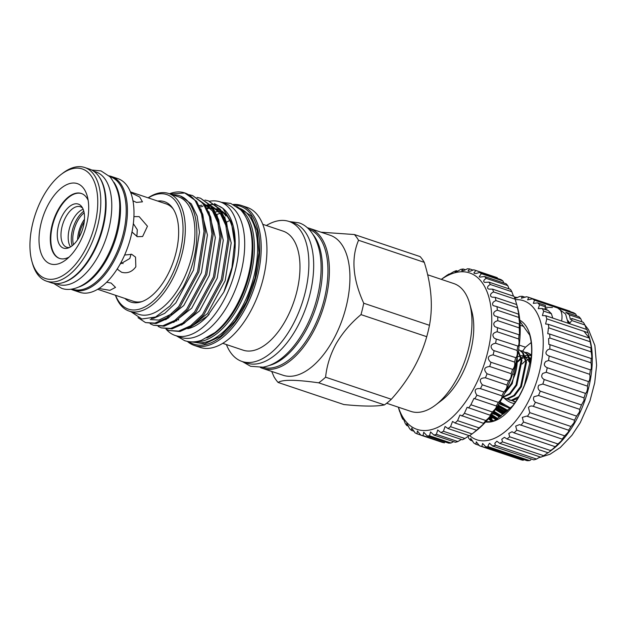 <?xml version="1.0" encoding="UTF-8"?>
<svg xmlns="http://www.w3.org/2000/svg" width="628" height="628" viewBox="0 0 628 628"><rect width="100%" height="100%" fill="white"/><g stroke="black" fill="none" stroke-linecap="round" stroke-linejoin="round"><path stroke-width="0.94" d="M98.918 176.578A59.33 30.843 108.6 0 1 92.112 255.039A59.33 30.843 108.6 0 1 63.35 282.506M55.766 283.613L58.074 284.39A59.33 30.843 -71.4 0 0 97.787 256.946A59.33 30.843 -71.4 0 0 95.849 171.899L93.541 171.122M490.861 418.327L489.283 417.746M491.12 417.863L489.636 417.314M488.922 418.185L492.847 421.035M489.251 417.785L493.537 420.839M491.418 415.037L497.156 418.813M491.74 414.621L497.635 418.468M505.383 412.408L496.67 407.564M493.812 411.787L500.791 416.097M505.807 412.062L496.96 407.117M494.118 411.356L501.254 415.736M496.096 408.443L504.355 413.263M496.387 408.004L504.81 412.886M514.505 403.419A6.743 2.01 -150.5 0 1 512.456 403.113A6.743 2.01 -150.5 0 1 511.922 402.948A6.743 2.01 -150.5 0 1 505.108 398.953A6.743 2.01 -150.5 0 1 504.653 398.505M510.423 408.004L500.092 401.983M499.064 403.725L510.038 408.357M498.271 405.036L507.754 410.39M492.548 418.06A6.421 1.908 29.5 0 0 491.504 418.562A6.421 1.908 29.5 0 0 491.826 419.74M491.842 417.596L490.97 419.143L491.755 418.256M236.678 206.416L250.721 215.585L257.205 230.704L258.979 252.739L255.015 278.102L246.396 301.84L234.896 321.238L220.326 336.396L204.728 343.806L191.195 341.86M176.806 320.979A62.918 32.703 108.6 0 1 176.562 320.508M386.644 403.255L410.94 411.419A67.424 35.05 -71.4 0 0 435.589 405.013A67.424 35.05 -71.4 0 0 469.658 303.567A67.424 35.05 -71.4 0 0 464.1 291.478A67.424 35.05 -71.4 0 0 453.871 283.581L427.644 274.774M358.549 240.273L424.285 262.347A85.761 44.58 -71.4 0 0 422.306 259.309A85.761 44.58 -71.4 0 0 420.132 256.609L354.404 234.534A85.761 44.58 -71.4 0 1 358.549 240.273C351.021 258.084 352.755 279.075 363.738 303.23A85.761 44.58 108.6 0 1 360.998 314.612C350.919 323.004 342.668 332.644 336.239 343.532C330.304 354.435 326.756 365.653 325.594 377.192A85.761 44.58 108.6 0 1 318.702 382.829C295.969 379.602 282.435 379.477 278.11 382.46A85.761 44.58 108.6 0 1 275.935 379.759A85.761 44.58 108.6 0 1 273.957 376.721L271.712 371.438M278.11 382.46L343.838 404.534C362.819 406.457 376.345 406.583 384.438 404.903L318.702 382.829M307.312 227.744A73.845 38.386 108.6 0 1 309.58 228.356L330.108 235.257A73.845 38.386 108.6 0 1 341.318 243.899A73.845 38.386 108.6 0 1 332.518 341.106A73.845 38.386 108.6 0 1 283.095 375.254L262.567 368.361A73.845 38.386 108.6 0 1 260.385 367.482M321.018 232.203L354.404 234.534M309.58 228.356A73.845 38.386 108.6 0 1 320.782 237.007A73.845 38.386 108.6 0 1 317.721 322.776A73.845 38.386 108.6 0 1 262.567 368.361M313.129 234.621A72.817 37.853 108.6 0 1 305.294 331.584A72.817 37.853 108.6 0 1 269.169 365.512M262.504 367.254A72.817 37.853 -71.4 0 0 310.75 333.421A72.817 37.853 -71.4 0 0 308.858 229.204M266.366 225.515A73.845 38.386 108.6 0 1 289.045 221.464A73.845 38.386 108.6 0 1 300.247 230.107A73.845 38.386 108.6 0 1 291.455 327.314A73.845 38.386 108.6 0 1 242.031 361.469A73.845 38.386 108.6 0 1 230.821 352.818A73.845 38.386 108.6 0 1 226.394 344.552M289.045 221.464L293.849 223.081A73.845 38.386 108.6 0 1 305.059 231.724A73.845 38.386 108.6 0 1 301.997 317.501A73.845 38.386 108.6 0 1 246.835 363.078L242.031 361.469M516.977 358.148A25.348 13.18 -71.4 0 1 514.913 374.712L512.613 373.982M262.747 224.298L283.126 231.143A62.784 32.64 108.6 0 1 292.656 238.491A62.784 32.64 108.6 0 1 285.175 321.136A62.784 32.64 108.6 0 1 243.154 350.181L222.775 343.335M525.581 352.324L527.551 352.708L531.461 355.511M527.551 352.708L531.5 354.938M518.367 350.989L521.939 360.519L516.836 385.168L510.062 394.18L502.573 397.516M504.527 398.458L507.416 399.055L514.654 395.719L521.421 386.707L526.531 362.058L523.297 352.952L519.183 349.898L522.488 352.685L525.722 361.791L520.62 386.44L513.845 395.452L506.608 398.788L502.745 397.516M520.989 350.777L522.967 351.17L527.08 354.223L530.213 362.537M522.959 351.17L527.881 354.49L530.597 360.582M514.913 374.712L511.443 383.363L505.571 391.534M517.134 357.426L517.354 358.981L512.244 383.63L504.739 393.261M518.257 351.633L521.138 360.244L516.028 384.901L509.661 393.552L502.73 397.202M518.822 396.637L511.2 400.326L507.33 399.055M517.77 398.435L512.001 400.593L509.112 400.005M227.132 221.865A62.784 32.64 108.6 0 1 228.812 220.923M233.294 204.453A73.845 38.386 108.6 0 1 241.388 205.466L247.11 207.381A73.845 38.386 108.6 0 1 258.32 216.032A73.845 38.386 108.6 0 1 249.52 313.231A73.845 38.386 108.6 0 1 200.097 347.386L194.374 345.463A73.845 38.386 108.6 0 1 187.317 341.389M241.388 205.466A73.845 38.386 108.6 0 1 252.597 214.109A73.845 38.386 108.6 0 1 243.797 311.307A73.845 38.386 108.6 0 1 194.374 345.463M234.691 205.175A72.762 37.821 108.6 0 1 242.549 310.491A72.762 37.821 108.6 0 1 188.863 341.656M239.77 208.936A70.634 36.714 108.6 0 1 246.152 215.114A70.634 36.714 108.6 0 1 237.737 308.097A70.634 36.714 108.6 0 1 195.19 341.718M246.796 218.921A69.551 36.157 108.6 0 1 236.481 307.28A69.551 36.157 108.6 0 1 206.808 337.997M215.679 211.942A62.918 32.703 108.6 0 1 218.481 211.377M209.556 201.258A70.469 36.636 108.6 0 1 220.09 201.863A70.469 36.636 108.6 0 1 222.391 302.884A70.469 36.636 108.6 0 1 175.228 335.478A70.469 36.636 108.6 0 1 165.988 329.08M175.228 335.478L180.903 337.385A70.469 36.636 -71.4 0 0 228.066 304.792A70.469 36.636 -71.4 0 0 225.766 203.77L220.09 201.863M207.099 208.017A62.918 32.703 108.6 0 1 209.548 207.719M211.126 207.687A62.918 32.703 108.6 0 1 212.24 207.742M213.3 207.86A62.918 32.703 108.6 0 1 214.501 208.072M216.723 208.708A62.918 32.703 108.6 0 1 220.161 210.396M222.022 211.746A62.918 32.703 108.6 0 1 225.923 215.954M234.534 247.589A62.918 32.703 -71.4 0 0 227.234 216.393A62.918 32.703 -71.4 0 0 221.417 210.796M219.831 209.909A62.918 32.703 -71.4 0 0 217.688 209.022L216.707 208.7M214.917 208.347A62.918 32.703 -71.4 0 0 213.52 208.182M212.492 208.127A62.918 32.703 -71.4 0 0 211.644 208.127M210.074 208.221A62.918 32.703 -71.4 0 0 207.436 208.653M138.027 317.682L145.508 322.572L154.935 323.098L166.836 317.792L178.682 306.652L197.561 271.618L204.045 231.292L201.549 214.015L195.363 200.968C192.482 197.121 189.004 194.468 184.938 192.992L170.164 194.005M169.497 193.777A67.691 35.192 108.6 0 1 184.656 192.898L196.635 201.4L202.813 214.438L205.317 231.724L198.825 272.05L179.953 307.076L168.1 318.223L156.199 323.53L145.508 322.572M150.218 323.765L153.436 325.233L162.856 325.759L174.757 320.453L186.61 309.314L205.482 274.279L211.974 233.954L209.469 216.676L203.291 203.629L192.568 195.551L189.138 194.735M192.568 195.551L204.563 204.061L210.741 217.1L213.237 234.385L206.753 274.711L187.874 309.737L176.028 320.884L164.128 326.191L153.436 325.233M158.146 326.427L161.357 327.894L170.785 328.42L182.685 323.114L194.531 311.975L213.41 276.948L219.894 236.615L217.398 219.337L211.22 206.29L200.497 198.213L197.066 197.396M200.497 198.213L212.484 206.722L218.67 219.761L221.166 237.046L214.674 277.372L195.803 312.399L183.949 323.546L172.056 328.852L161.357 327.894M166.075 329.088L169.285 330.556L178.705 331.082L190.606 325.775L202.459 314.636L221.331 279.609L227.823 239.276L225.319 221.998L219.141 208.951L208.418 200.874L204.995 200.057M208.418 200.874L220.412 209.383L226.59 222.422L229.087 239.708L222.602 280.033L203.723 315.06L191.878 326.207L179.977 331.513L169.285 330.556M148.137 197.844A62.031 32.248 108.6 0 1 168.657 193.502L178.266 196.729A62.031 32.248 108.6 0 1 187.678 203.99A62.031 32.248 108.6 0 1 180.291 285.638A62.031 32.248 108.6 0 1 138.772 314.33L129.164 311.103A62.031 32.248 108.6 0 1 119.752 303.842A62.031 32.248 108.6 0 1 115.426 295.254M172.951 194.939A63.381 32.946 108.6 0 1 179.789 195.81A63.381 32.946 108.6 0 1 196.658 227.485C197.851 247.589 193.298 267.567 183.015 287.42L170.055 305.938L155.587 317.014L141.842 319L130.93 311.7M168.657 193.502A62.031 32.248 108.6 0 1 178.069 200.764A62.031 32.248 108.6 0 1 170.675 282.412A62.031 32.248 108.6 0 1 129.164 311.103M148.294 197.899A60.414 31.4 108.6 0 1 181.343 213.897A60.414 31.4 108.6 0 1 168.799 281.187A60.414 31.4 108.6 0 1 115.583 295.309M157.675 201.046A52.933 27.514 108.6 0 1 172.535 207.954A52.933 27.514 108.6 0 1 166.177 277.56A52.933 27.514 108.6 0 1 140.986 301.919A52.933 27.514 108.6 0 1 124.964 298.457M97.678 289.296L133.426 301.299A51.378 26.706 -71.4 0 0 142.187 301.511M134.266 216.621L139.141 216.613L147.454 226.229L142.627 236.505L137.328 236.693L131.966 231.952M130.663 192.576L139.691 197.027L142.454 201.831L136.472 202.428L132.932 200.772M173.25 209.014A51.378 26.706 -71.4 0 0 166.137 203.888L130.388 191.885M124.627 255.015L131.77 254.348L135.538 257.127L135.836 266.798C132.116 271.885 127.374 273.714 121.628 272.269L118.056 269.765L117.42 268.643M106.658 282.231L111.101 283.047L115.513 287.389L109.924 290.332L99.35 288.566M120.058 264.2L129.823 258.485L131.048 254.144M136.873 236.528L137.304 229.722L133.317 223.615M73.17 290.112L79.717 292.31A59.95 31.165 -71.4 0 0 119.846 264.584A59.95 31.165 -71.4 0 0 117.891 178.642L111.337 176.444A59.95 31.165 108.6 0 1 113.291 262.378A59.95 31.165 108.6 0 1 73.17 290.112A59.95 31.165 108.6 0 1 71.011 289.21M109.076 175.864A59.95 31.165 108.6 0 1 111.337 176.444M78.971 237.51A19.146 9.954 108.6 0 1 83.391 223.262A19.146 9.954 108.6 0 1 84.215 221.888M121.078 262.331L123.104 263.634M132.257 232.281L136.935 236.379M84.466 219.282A21.36 11.1 -71.4 0 0 82.613 222.186A21.36 11.1 -71.4 0 0 77.589 239.739M73.452 244.677A21.36 11.1 108.6 0 1 77.809 220.577A21.36 11.1 108.6 0 1 84.144 212.845M72.181 245.768A22.435 11.665 108.6 0 1 76.561 219.761A22.435 11.665 108.6 0 1 83.791 211.204M46.519 281.163L51.323 282.781A59.95 31.165 -71.4 0 0 91.453 255.046A59.95 31.165 -71.4 0 0 89.498 169.105L84.694 167.495A59.95 31.165 108.6 0 1 86.648 253.437A59.95 31.165 108.6 0 1 46.519 281.163A59.95 31.165 108.6 0 1 32.483 263.399L31.926 261.405A57.8 30.042 108.6 0 1 43.575 195.685A57.8 30.042 108.6 0 1 61.128 174.443A57.8 30.042 108.6 0 1 95.582 185.362A57.8 30.042 108.6 0 1 84.144 251.797A57.8 30.042 108.6 0 1 31.926 261.405M61.128 174.443L62.776 173.187A59.95 31.165 108.6 0 1 84.694 167.495M83.155 209.281A21.36 11.1 -71.4 0 0 73.225 219.039A21.36 11.1 -71.4 0 0 70.517 246.922M69.465 247.487A21.36 11.1 108.6 0 1 66.709 247.236A21.36 11.1 108.6 0 1 66.019 216.613A21.36 11.1 108.6 0 1 80.313 206.738A21.36 11.1 108.6 0 1 82.66 208.198M79.042 237.384A23.228 12.073 108.6 0 1 67.989 248.068A23.228 12.073 108.6 0 1 57.572 238.985A23.228 12.073 108.6 0 1 62.737 214.831A23.228 12.073 108.6 0 1 81.836 206.84A23.228 12.073 108.6 0 1 79.042 237.384M49 203.189A42.343 22.011 -71.4 0 0 40.616 251.867A42.343 22.011 -71.4 0 0 65.862 259.859A42.343 22.011 -71.4 0 0 78.72 244.3A42.343 22.011 -71.4 0 0 87.253 196.156A42.343 22.011 -71.4 0 0 49 203.189M88.148 200.324A34.25 17.804 -71.4 0 0 81.318 193.471A34.25 17.804 -71.4 0 0 58.388 209.312A34.25 17.804 -71.4 0 0 59.511 258.414A34.25 17.804 -71.4 0 0 69.088 257.072M59.746 258.493A34.25 17.804 108.6 0 1 58.875 209.477A34.25 17.804 108.6 0 1 81.554 193.557M206.879 205.026A66.207 34.414 108.6 0 1 209.831 204.587M210.663 204.532A66.207 34.414 108.6 0 1 215.404 204.916M216.487 205.175A66.207 34.414 108.6 0 1 223.474 208.881M222.814 208.261L224.125 209.454A66.207 34.414 108.6 0 1 223.835 292.091L231.928 267.575L234.589 243.138L231.41 222.343L222.814 208.261L214.399 203.613M189.468 327.753L207.554 313.521L225.169 280.708L231.198 242.934L224.714 217.037M221.621 212.821L212.562 206.824M211.369 206.494L208.841 206.07M207.413 205.976L205.898 205.992M204.932 206.055L204.422 206.102M202.891 206.329L200.018 207.012M181.547 325.092L199.626 310.852L217.249 278.047L223.27 240.273L216.793 214.376M213.701 210.16L204.634 204.163M173.618 322.431L191.705 308.191L209.32 275.386L215.349 237.612L208.865 211.714M165.69 319.77L183.776 305.53L201.4 272.725L207.421 234.951L200.936 209.053M151.309 318.592L153.664 318.294L164.779 313.317L175.848 302.869L193.471 270.064L199.5 232.289L197.129 216.095L191.32 203.88L180.495 196.069M223.835 292.091L207.389 316.182L188.659 328.224M226.488 226.849L220.397 213.646L212.751 207.075M211.322 206.439L207.609 205.38M206.22 205.191L205.325 205.121M204.32 205.089L203.299 205.105M201.8 205.223L199.319 205.631M218.56 224.188L212.476 210.984L204.83 204.414M203.401 203.778L202.404 203.409M150.171 319.581L158.97 320.076L171.868 313.788M187.748 328.719A62.918 32.703 -71.4 0 0 209.108 314.345M530.864 359.169A20.496 10.652 -71.4 0 0 530.213 359.177M529.514 359.255A20.496 10.652 -71.4 0 0 526.303 360.472M525.612 360.904A20.496 10.652 -71.4 0 0 522.143 364.02M531.437 355.825L528.313 355.095M527.701 355.118L524.922 355.754M524.333 355.998L521.46 357.677M520.824 358.164L517.527 361.351M513.79 401.567A25.348 13.18 -71.4 0 0 513.877 401.598A25.348 13.18 -71.4 0 0 515.525 401.936M530.982 358.541L529.702 357.748M528.878 357.418L525.487 357.214M524.82 357.356L521.672 358.682M520.989 359.114L517.55 362.066M530.079 363.172L525.118 356.209M524.286 355.88L520.902 355.676M520.227 355.809L517.213 357.073M515.58 401.865L511.922 400.593M424.285 262.347C431.373 285.034 433.108 306.017 429.474 325.304L363.738 303.23M429.474 325.304A85.761 44.58 108.6 0 1 426.734 336.687L360.998 314.612M426.734 336.687C420.368 359.24 408.561 380.105 391.322 399.267L325.594 377.192M391.322 399.267A85.761 44.58 108.6 0 1 384.438 404.903M435.589 405.013L441.759 400.311A59.33 30.843 -71.4 0 0 471.738 311.041L469.658 303.567M548.558 360.496L589.747 374.327L590.006 376.36C589.841 379.665 589.315 381.4 588.436 381.565L547.239 367.733C543.989 366.187 543.495 364.107 545.756 361.5L548.558 360.496A78.21 40.655 -71.4 0 0 549.17 356.021C545.426 354.577 544.947 352.496 547.718 349.788L549.806 348.987A78.21 40.655 -71.4 0 0 549.987 344.694L548.848 344.419L548.605 338.578L549.932 338.029A78.21 40.655 -71.4 0 0 549.673 334.025L547.765 333.696L548.385 328.146L548.927 327.91A78.21 40.655 -71.4 0 0 548.244 324.291L545.599 324.001L546.815 318.859L588.012 332.691L589.786 338.939A73.358 38.135 108.6 0 1 575.005 422.354A73.358 38.135 108.6 0 1 552.719 449.31L549.021 452.129A78.21 40.655 -71.4 0 0 550.897 450.645L509.7 436.813A78.21 40.655 108.6 0 1 506.945 438.956L548.134 452.788A78.21 40.655 -71.4 0 0 549.021 452.129M550.175 450.402L552.624 449.381M589.747 338.822L589.48 338.319M589.354 338.092L584.001 331.341M546.815 318.859A78.21 40.655 -71.4 0 0 545.724 315.711L542.411 315.586L543.66 311.103A78.21 40.655 -71.4 0 0 542.184 308.513L538.275 308.654L539.53 304.839A78.21 40.655 -71.4 0 0 537.701 302.861L533.305 303.379L534.53 300.223L575.719 314.055A78.21 40.655 -71.4 0 0 573.592 312.744L532.395 298.912L527.606 299.886L528.776 297.358A78.21 40.655 -71.4 0 0 526.397 296.746L521.334 298.261L522.418 296.322A78.21 40.655 -71.4 0 0 519.843 296.424L514.889 298.567M575.719 314.055L576.645 315.939M580.719 318.671A78.21 40.655 -71.4 0 0 578.898 316.693L565.773 312.289L569.313 314.84L580.719 318.671L582.148 321.929M571.967 318.514L571.731 320.531L584.856 324.935A78.21 40.655 -71.4 0 0 583.373 322.345L571.967 318.514L570.365 319.424L569.313 314.84M538.659 457.741L549.963 454.295L560.27 447.529L571.92 435.29L580.248 422.683L589.959 400.876L594.7 382.805L596.6 365.229L594.865 345.494L588.491 329.629L584.856 324.943L586.497 329.402M588.012 332.691A78.21 40.655 -71.4 0 0 586.921 329.543L545.724 315.711M589.182 336.765L589.676 338.798L589.433 338.123L548.244 324.291M548.927 327.91L590.116 341.742A78.21 40.655 -71.4 0 0 589.433 338.123M590.116 341.742L590.234 342.197C591.254 346.703 591.466 348.587 590.87 347.865L549.673 334.025M591.105 348.242L590.87 347.865A78.21 40.655 -71.4 0 1 591.121 351.868L591.356 352.936C591.961 357.034 591.906 358.902 591.176 358.525L549.987 344.694M591.348 358.69L591.176 358.525A78.21 40.655 -71.4 0 1 590.995 362.819L591.278 364.421C591.49 368.118 591.184 369.931 590.359 369.853L548.833 355.919M590.43 369.884L590.359 369.853A78.21 40.655 -71.4 0 1 589.747 374.327M587.408 386.11L587.572 388.465C587.07 391.377 586.364 393.01 585.445 393.371L544.248 379.54C541.469 377.938 540.975 375.897 542.765 373.417L546.211 372.278L587.408 386.11A78.21 40.655 -71.4 0 0 588.436 381.565M584.032 397.869L584.032 400.436L581.465 404.981L540.276 391.15C537.953 389.541 537.466 387.578 538.808 385.247L542.835 384.038L584.032 397.869A78.21 40.655 -71.4 0 0 585.445 393.371M579.699 409.33L579.479 411.976L576.598 416.113L535.409 402.281C533.51 400.695 533.039 398.843 533.996 396.708L538.502 395.499L579.699 409.33A78.21 40.655 -71.4 0 0 581.465 404.981M574.518 420.203L574.008 422.809L570.962 426.483L529.773 412.651L528.454 407.509C529.734 406.018 531.359 405.641 533.329 406.371L574.518 420.203A78.21 40.655 -71.4 0 0 576.598 416.113M549.806 348.987L590.995 362.819M549.932 338.029L591.121 351.868M524.184 459.72L523.061 460.261L481.872 446.43L482.61 443.462L485.844 446.846L527.041 460.677A78.21 40.655 -71.4 0 0 529.608 460.583L488.419 446.751L488.089 445.542L489.518 443.242L492.658 446.029L533.847 459.861A78.21 40.655 -71.4 0 0 536.548 459.052L495.359 445.221L494.825 443.282L496.842 441.178L499.747 443.376L540.936 457.208A78.21 40.655 -71.4 0 0 543.699 455.716L502.51 441.884L501.788 439.215L504.417 437.316L506.945 438.956M540.119 456.933L536.548 459.052M515.266 299.737A73.358 38.135 108.6 0 1 542.804 333.813A73.358 38.135 108.6 0 1 525.942 405.876A73.358 38.135 108.6 0 1 469.666 435.612M535.409 402.281A78.21 40.655 108.6 0 1 533.329 406.371M540.276 391.15A78.21 40.655 108.6 0 1 538.502 395.499M544.248 379.54A78.21 40.655 108.6 0 1 542.835 384.038M547.239 367.733A78.21 40.655 108.6 0 1 546.211 372.278M534.53 300.223A78.21 40.655 -71.4 0 0 532.395 298.912M514.693 298.025L515.612 297.146A78.21 40.655 -71.4 0 0 514.473 297.452M571.786 320.437L569.423 323.671M569.572 323.553A15.143 4.506 29.5 0 0 568.105 320.775M552.436 307.524L545.881 307.265M548.001 452.741L543.699 455.716M486.009 421.553A53.404 27.758 -71.4 0 0 495.092 420.305L512.605 405.971A53.404 27.758 -71.4 0 0 519.058 396.229A53.404 27.758 -71.4 0 0 524.459 385.019L531.414 356.1A53.404 27.758 -71.4 0 0 529.679 335.022L519.89 321.363M519.78 320.194A53.937 28.04 108.6 0 1 519.128 396.449A53.937 28.04 108.6 0 1 485.593 422.008M568.74 323.444A14.562 4.333 29.5 0 0 568.199 322.227M569.541 323.577A15.103 4.498 29.5 0 0 568.466 321.277A15.103 4.498 29.5 0 0 568.105 320.814M509.7 436.813L508.806 433.438L512.04 431.742L514.073 432.88L555.27 446.712L555.788 446.437M557.954 443.965L516.758 430.133L515.698 426.106L519.529 424.614L562.154 439.121C563.018 438.721 562.61 439.443 560.922 441.288L557.954 443.965A78.21 40.655 -71.4 0 1 555.27 446.712L550.897 450.645M564.698 435.848L523.501 422.016L522.3 417.392L526.696 416.089L568.623 430.211C569.282 430.078 568.999 430.894 567.775 432.661L564.698 435.848A78.21 40.655 -71.4 0 1 562.154 439.121L562.5 439.043M570.962 426.483A78.21 40.655 -71.4 0 1 568.623 430.211L568.787 430.219M530.833 459.9L529.608 460.583M479.274 445.409L475.867 444.263L476.299 441.822L479.486 445.809L520.683 459.649A78.21 40.655 -71.4 0 0 523.061 460.261M543.66 311.103L551.415 313.71L552.75 318.066M544.931 309.431L545.457 305.467L537.701 302.861M528.776 297.358L569.965 311.19M522.418 296.322L525.275 297.279M515.612 297.146L517.354 297.727M472.805 441.06L470.56 440.306L470.733 438.375L473.74 442.952A78.21 40.655 -71.4 0 0 475.867 444.263M467.954 436.429L468.731 438.328A78.21 40.655 -71.4 0 0 470.56 440.306M479.486 445.809A78.21 40.655 -71.4 0 0 481.872 446.43M485.844 446.846A78.21 40.655 -71.4 0 0 488.419 446.751M492.658 446.029A78.21 40.655 -71.4 0 0 495.359 445.221M499.747 443.376A78.21 40.655 -71.4 0 0 502.51 441.884M516.758 430.133A78.21 40.655 108.6 0 1 514.073 432.88M523.501 422.016A78.21 40.655 108.6 0 1 520.957 425.289M529.773 412.651A78.21 40.655 108.6 0 1 527.426 416.38M547.027 308.85A15.143 4.506 29.5 0 0 544.986 308.772A15.103 4.498 29.5 0 1 546.996 308.866M551.415 313.71L548.22 310.538L542.184 308.513M539.53 304.839L545.567 306.864M545.74 309.518A14.562 4.333 29.5 0 0 545.237 309.533M519.23 345.117L525.487 347.213A53.404 27.758 -71.4 0 0 522.677 351.076M531.194 342.543L525.487 347.213M520.125 325.21L523.823 326.45M488.466 418.735A14.562 4.333 29.5 0 0 491.677 421.317M506.82 410.005A53.404 27.758 -71.4 0 0 506.875 410.524M113.974 182.316A59.33 30.843 108.6 0 1 106.524 259.882A59.33 30.843 108.6 0 1 78.814 287.02M72.016 289.068L72.495 289.233A59.33 30.843 -71.4 0 0 112.2 261.79A59.33 30.843 -71.4 0 0 110.269 176.735L109.79 176.578M441.343 279.374A82.527 42.9 108.6 0 1 482.123 282.6A82.527 42.9 108.6 0 1 472.287 391.228A82.527 42.9 108.6 0 1 404.534 419.74A82.527 42.9 108.6 0 1 398.411 407.211M515.101 299.179L516.915 305.224L516.711 304.572L495.225 297.35L492.03 297.138L490.884 296.479C489.997 294.658 490.9 293.158 493.616 291.965L515.101 299.179A86.845 45.145 108.6 0 0 514.034 296.345L492.54 289.131L488.765 289.108L487.775 288.503C487.171 286.996 488.035 285.661 490.35 284.508L511.844 291.722A86.845 45.145 108.6 0 0 510.454 289.351L488.961 282.137L484.675 282.388L483.85 281.839C483.497 280.614 484.29 279.46 486.245 278.377L507.738 285.591L509.143 288.911M507.738 285.591A86.845 45.145 108.6 0 0 506.066 283.73L484.573 276.508A86.845 45.145 108.6 0 1 486.245 278.377M484.573 276.508L479.847 277.113L479.188 276.626L481.37 273.682L502.863 280.897L503.837 282.977M502.863 280.897A86.845 45.145 108.6 0 0 500.932 279.578L479.439 272.364A86.845 45.145 108.6 0 1 481.37 273.682M479.439 272.364C476.746 273.565 474.894 273.761 473.873 272.952L475.828 270.519L497.313 277.733A86.845 45.145 108.6 0 0 495.955 277.231L474.47 270.016A86.845 45.145 108.6 0 1 475.828 270.519M474.368 273.384L473.873 272.952M468.347 271.272L468.025 270.896C468.865 271.618 470.749 271.241 473.677 269.765A86.845 45.145 108.6 0 1 474.47 270.016M468.025 270.896L469.713 268.949L473.057 270.071M461.902 270.825L461.737 270.503C462.365 271.108 464.249 270.535 467.389 268.784A86.845 45.145 108.6 0 1 469.713 268.949M461.737 270.503L463.158 269.004L465.481 269.781M455.159 272.042L455.143 271.767C455.512 272.246 457.365 271.469 460.701 269.42A86.845 45.145 108.6 0 1 463.158 269.004M455.143 271.767L456.281 270.676L457.679 271.147M448.243 274.899L453.746 271.673A86.845 45.145 108.6 0 1 456.281 270.676M448.368 274.671L449.224 273.941L449.836 274.153M441.311 279.342L446.657 275.496A86.845 45.145 108.6 0 1 449.224 273.941M441.547 279.162L442.151 278.746M399.895 411.67L399.651 411.583A86.845 45.145 108.6 0 1 398.843 408.93L398.364 407.195M403.694 419.52L402.784 419.214A86.845 45.145 108.6 0 1 401.551 416.6L399.392 410.461M408.53 426.122L406.779 425.533A86.845 45.145 108.6 0 1 405.994 424.497A86.845 45.145 108.6 0 1 405.241 423.413C403.2 418.138 402.383 416.741 402.784 419.214L402.627 417.699M511.844 291.722L513.476 296.165M496.968 306.645L493.121 305.616C491.889 303.473 492.839 301.801 495.963 300.592L517.456 307.806L518.822 314.251L496.968 306.645A86.845 45.145 108.6 0 1 497.352 310.224L518.846 317.446L519.694 324.213L497.729 316.826A86.845 45.145 108.6 0 1 497.761 320.68L519.254 327.902L519.513 334.928L497.502 327.698A86.845 45.145 108.6 0 1 497.18 331.757L518.673 338.971C519.285 341.758 519.152 344.16 518.273 346.185L496.293 339.057A86.845 45.145 108.6 0 1 495.618 343.226L517.111 350.448C517.668 353.242 517.307 355.676 516.012 357.756L494.118 350.667A86.845 45.145 108.6 0 1 493.106 354.875L514.599 362.097C515.086 364.844 514.481 367.294 512.762 369.421L491.025 362.309A86.845 45.145 108.6 0 1 489.691 366.477L511.184 373.691C511.592 376.329 510.737 378.747 508.601 380.961L487.069 373.762A86.845 45.145 108.6 0 1 485.444 377.805L506.937 385.019A86.845 45.145 -71.4 0 0 508.562 380.976M497.729 316.826L494.44 315.735C492.831 313.262 493.804 311.425 497.352 310.224M497.502 327.698L494.809 326.639C492.799 323.828 493.781 321.842 497.761 320.68M495.853 338.924L494.228 338.107C491.787 334.967 492.776 332.848 497.18 331.757M494.118 350.667L492.705 349.929C489.832 346.452 490.798 344.215 495.618 343.226M491.025 362.309L490.272 361.869C486.959 358.046 487.901 355.715 493.106 354.875M487.069 373.762L486.967 373.699C483.238 369.515 484.141 367.113 489.691 366.477M406.779 425.533L406.771 423.602L409.746 428.838A86.845 45.145 108.6 0 0 411.552 430.439L411.733 428.045L414.967 432.778A86.845 45.145 108.6 0 0 417.008 433.815L417.424 430.941L420.815 435.149L442.3 442.363A86.845 45.145 108.6 0 0 444.546 442.826L423.052 435.612A86.845 45.145 108.6 0 1 420.815 435.149M423.052 435.612L423.727 432.252L427.158 435.91L448.651 443.125A86.845 45.145 108.6 0 0 451.045 442.999L429.552 435.785A86.845 45.145 108.6 0 1 427.158 435.91M429.552 435.785L430.533 431.931L433.893 435.047L455.386 442.261A86.845 45.145 108.6 0 0 457.883 441.547L436.389 434.333A86.845 45.145 108.6 0 1 433.893 435.047M436.389 434.333L437.7 429.992L440.88 432.566L462.373 439.781A86.845 45.145 108.6 0 0 464.924 438.501L443.431 431.287A86.845 45.145 108.6 0 1 440.88 432.566M443.431 431.287L445.079 426.483L447.976 428.531L469.469 435.746A86.845 45.145 108.6 0 0 472.028 433.924L450.543 426.702A86.845 45.145 108.6 0 1 447.976 428.531M450.543 426.702L452.545 421.451L455.057 423.013L476.55 430.227A86.845 45.145 -71.4 0 0 479.07 427.888L457.577 420.674A86.845 45.145 108.6 0 1 455.057 423.013M457.577 420.674L459.939 415.014L483.466 423.327A86.845 45.145 -71.4 0 0 485.891 420.532L464.398 413.31A86.845 45.145 108.6 0 1 461.973 416.113M464.398 413.31L467.122 407.282L490.083 415.194A86.845 45.145 -71.4 0 0 492.376 411.984L470.882 404.762A86.845 45.145 108.6 0 1 468.59 407.98M470.882 404.762L473.952 398.411L496.285 405.971A86.845 45.145 -71.4 0 0 498.389 402.415L476.903 395.2A86.845 45.145 108.6 0 1 474.792 398.756M476.903 395.2C473.763 390.357 474.949 388.167 480.444 388.63L501.937 395.852A86.845 45.145 -71.4 0 0 503.821 392.013L482.328 384.799A86.845 45.145 108.6 0 1 480.444 388.63L480.294 388.583M482.328 384.799C478.826 380.254 479.87 377.923 485.444 377.805M495.225 297.35A86.845 45.145 108.6 0 1 495.963 300.592M492.54 289.131A86.845 45.145 108.6 0 1 493.616 291.965M488.961 282.137A86.845 45.145 108.6 0 1 490.35 284.508M469.171 435.644L464.924 438.501M461.384 439.451L457.883 441.547M453.542 441.641L451.045 442.999M420.776 435.078L417.008 433.815M414.276 431.35L411.552 430.439M476.55 430.227L473.465 432.833L475.702 431.122A82.527 42.9 -71.4 0 0 517.401 306.959L516.993 305.514M516.915 305.224L516.711 304.572A86.845 45.145 108.6 0 1 517.456 307.806M518.822 314.251L518.453 313.859A86.845 45.145 108.6 0 1 518.846 317.446M519.694 324.213L519.223 324.048A86.845 45.145 108.6 0 1 519.254 327.902M519.513 334.928L518.995 334.92A86.845 45.145 108.6 0 1 518.673 338.971M518.273 346.185L517.786 346.271A86.845 45.145 108.6 0 1 517.111 350.448M514.599 362.097A86.845 45.145 -71.4 0 0 515.612 357.882M511.184 373.691A86.845 45.145 -71.4 0 0 512.519 369.531M506.937 385.019C507.353 387.154 506.317 389.486 503.821 392.013M498.389 402.415C501.254 399.589 502.431 397.398 501.937 395.852L501.968 395.86M492.376 411.984C495.594 408.93 496.897 406.928 496.285 405.971L496.489 405.978M485.891 420.532C489.471 417.337 490.868 415.563 490.083 415.194L490.468 415.124M479.07 427.888C482.995 424.63 484.455 423.115 483.466 423.327L484.023 423.099M473.465 432.833L472.028 433.924M510.093 408.31L506.176 406.771L499.653 402.736M506.623 411.371L497.533 406.214M503.067 414.299L495.327 409.597M497.25 406.669L499.025 407.36M504.755 410.602L506.231 411.701M499.456 417.11L493.019 412.886M495.798 419.794L490.625 416.074M492.525 413.569L494.997 414.48M489.903 416.968L491.865 417.573M507.385 410.712L498.004 405.46M503.852 413.671L495.814 408.867M499.464 406.583L506.914 411.112M500.249 416.505L493.53 412.18M496.599 419.221L491.151 415.383M495.437 413.703L500.383 416.411M492.03 421.239L488.694 418.46M490.711 419.598L490.437 420.085L490.711 419.598M491.465 418.766L491.175 419.284M193.675 341.844A70.634 36.714 -71.4 0 0 246.419 298.214A70.634 36.714 -71.4 0 0 249.34 216.189A70.634 36.714 -71.4 0 0 238.648 207.923M220.208 213.387A62.918 32.703 -71.4 0 0 216.864 214.501M178.187 319.291A62.918 32.703 -71.4 0 0 178.501 320.021M561.613 321.049A14.97 7.779 -71.4 0 0 557.994 308.285L565.6 314.039L568.175 323.255M242.392 361.587L250.619 366.289L262.959 367.184C269.459 366.061 275.833 362.976 282.09 357.944C290.183 351.39 297.413 342.519 303.764 331.317C318.42 305.797 324.888 271.272 318.867 248.492C314.385 231.763 305.553 224.714 298.802 222.807L289.406 221.582M221.307 202.271L230.751 203.425L240.65 209.815C249.724 219.596 252.464 234.746 252.142 248.264C251.522 268.666 246.011 288.315 235.602 307.218C229.558 317.87 222.681 326.332 214.972 332.597L201.415 340.305C195.606 342.276 190.017 342.401 184.663 340.666L176.437 335.886M210.333 206.07L211.291 206.392M181.249 196.305L179.789 195.81M178.399 319.126L178.713 319.887M91.649 170.007L101.045 170.91L109.978 176.774C117.13 186.131 120.348 197.074 119.634 209.595C119.092 226.944 114.398 243.648 105.559 259.702C100.409 268.784 94.538 276.006 87.936 281.375C76.922 290.003 67.408 290.552 61.623 288.315L53.584 283.361"/></g></svg>
